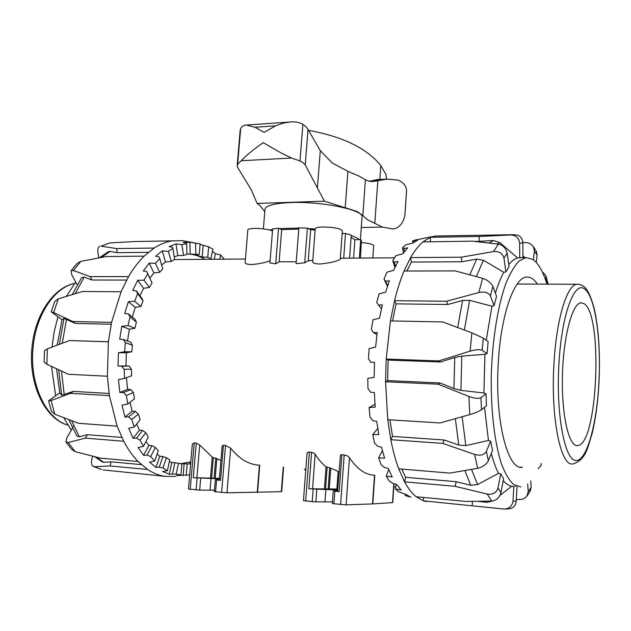 <?xml version="1.0" encoding="UTF-8"?>
<svg xmlns="http://www.w3.org/2000/svg" width="631" height="631" viewBox="0 0 631 631"><rect width="100%" height="100%" fill="white"/><g stroke="black" fill="none" stroke-linecap="round" stroke-linejoin="round"><path stroke-width="0.95" d="M304.726 262.764L296.081 263.687L298.881 227.799L307.392 228.177L304.726 262.764L308.259 260.792L312.818 260.295M360.482 258.079L361.366 240.435L360.687 239.622L354.906 239.717L351.12 237.295M340.29 258.994L340.283 259.089C338.003 261.124 331.228 262.772 319.956 264.034C314.956 263.837 312.542 263.032 312.724 261.605M342.365 230.899L342.373 230.733C340.188 228.446 333.649 227.192 322.764 226.986C317.858 227.144 315.35 227.759 315.224 228.824L312.716 261.605M373.678 245.79L373.686 245.664C372.945 244.284 368.922 243.25 361.602 242.556M296.231 261.818L279.131 261.762L275.715 263.805L269.91 262.985L272.655 228.935L278.555 228.248L281.694 229.597L279.131 261.762M298.779 229.092L281.694 229.597M270.1 260.642C265.422 262.606 259.215 263.908 251.461 264.555C247.044 264.389 244.938 263.655 245.151 262.354L247.825 230.039C247.904 229.092 250.105 228.556 254.435 228.414C261.826 228.43 267.844 229.25 272.497 230.875M339.21 491.675L341.892 454.604L340.44 455.022L337.64 491.446L339.21 491.675L333.271 491.028L332.356 503.617L346.103 504.855L372.811 503.917L374.79 475.175M341.892 454.604L347.247 455.787L349.471 457.735C357.138 469.125 365.483 474.938 374.514 475.175L372.527 503.932M305.672 501.014L309.364 452.033L307.305 452.616L307.029 453.366L303.456 500.643L314.277 501.834L332.482 501.874M337.743 490.011L308.867 488.773L337.814 489.033M309.364 452.033L313.646 452.892L315.137 454.241C318.537 459.628 322.173 463.824 326.061 466.814L330.321 467.981L339.06 471.838M283.587 467.185L281.686 491.675L226.971 492.803L214.343 491.675L215.345 479.773L219.296 479.718M214.469 490.137L199.688 490.113L188.456 489.017L192.352 444.003L194.23 442.93L196.257 443.088L199.704 445.021L212.253 457.128L220.921 460.393M219.375 478.795L193.267 477.714L219.414 478.306M346.096 258.189L340.346 258.189M215.581 491.888L216.583 479.946L220.511 480.325L219.265 480.136L222.12 446.007L223.445 445.241L225.535 445.407L230.67 448.207C239.465 459.123 249.056 464.779 259.42 465.165L257.235 492.44M216.583 479.946L215.345 479.765M333.271 491.028L337.68 490.886M394.02 483.677L392.75 502.599L372.811 503.917M315.137 230.023L310.649 229.652L307.392 228.177M342.16 233.58L345.52 233.517L351.278 235.118L349.598 258.166M275.715 263.805L278.555 228.248M310.649 229.652L308.259 260.792M359.362 258.087L360.687 239.622M353.573 258.134L354.906 239.717M345.52 233.517L343.698 258.213M514.391 234.677L510.558 234.961C515.929 235.197 518.958 237.926 519.644 243.156L522.854 242.998L522.918 257.59L517.594 257.953C514.636 258.781 511.686 260.989 508.744 264.594M507.143 253.086C505.896 248.093 502.978 245.096 498.387 244.11L493.489 251.595C499.097 251.114 502.591 253.291 503.964 258.134L507.143 253.086L509.051 266.795L505.904 271.929L503.743 272.269C500.73 277.837 497.954 284.81 495.398 293.202M492.874 286.387C490.957 282.656 487.55 279.967 482.636 278.326L478.826 292.532C484.529 291.38 488.386 292.484 490.405 295.86L492.874 286.387L496.534 296.255L494.112 305.688L491.943 306.24L486.249 340.267M470.119 351.128L438.75 360.924L386.188 359.039L390.423 320.927L442.702 321.936L471.87 332.86L470.119 351.128C475.727 349.55 479.741 349.266 482.179 350.276L483.314 338.145L488.149 341.647L487.045 353.628L484.931 354.267L483.922 393.003L485.996 393.807L486.485 405.709L481.445 409.756L480.94 397.711C478.448 398.863 474.449 398.453 468.936 396.465L469.732 414.622C475.072 413.029 478.976 411.404 481.445 409.756M484.529 407.279L488.457 440.477L490.595 441.179L492.535 450.4L488.347 460.733L486.359 451.48C484.158 454.975 480.238 455.953 474.599 454.415L477.683 468.297C482.676 467.098 486.225 464.582 488.347 460.733M491.304 453.429C493.418 461.49 495.824 468.131 498.537 473.36L500.683 473.842L503.577 478.661L500.951 492.677L498.017 487.944C496.384 492.858 492.772 494.893 487.187 494.057L491.723 501.077C496.36 500.533 499.437 497.733 500.951 492.677M503.215 480.593C505.967 483.859 508.799 485.744 511.717 486.256L513.823 486.454L512.995 501.298C512.041 506.527 508.87 509.099 503.475 509.004L423.338 500.833L423.559 497.449M546.951 284.139C543.094 271.575 538.401 263.332 532.872 259.412L526.049 257.582L519.179 260.934C514.573 265.683 510.187 273.073 506.015 283.106C497.993 305.159 492.425 338.91 491.32 374.341C490.65 409.74 494.546 442.915 501.503 464.014C505.186 473.542 509.233 480.38 513.618 484.545L520.914 486.958M519.92 467.074L522.358 467.263C507.632 470.639 494.617 419.702 498.285 362.833C500.856 314.798 514.226 277.309 526.609 277.08C530.466 276.733 534.047 279.076 537.352 284.108M483.922 393.003L460.914 390.36L453.918 388.546L439.988 382.962L438.135 384.192L468.936 396.465M423.417 238.4L422.833 238.486M416.081 239.835L412.603 240.861L417.714 240.111L412.706 243.172L405.938 244.765L402.483 247.817L403.848 248.535L407.626 247.825L402.783 253.851L396.023 255.61L392.774 260.674L394.217 262.11L398.003 261.502L393.594 270.352L386.874 272.19L384.011 279.099L385.604 281.237L389.39 280.771L385.675 292.121L379.026 293.912L376.731 302.391L378.529 305.136L382.315 304.852L379.531 318.166L372.992 319.799L371.407 329.406L373.457 332.632L377.243 332.561L375.587 347.129L369.167 348.486L368.417 358.684L370.744 362.226L374.522 362.383L374.12 377.354L367.818 378.34L367.952 388.538L370.578 392.182L374.357 392.577L375.224 407.066L369.048 407.61L370.05 417.209L372.96 420.751L376.739 421.358L378.805 434.538L372.747 434.593L374.546 443.049L377.709 446.298L381.487 447.087L384.602 458.24L378.647 457.814L381.108 464.7L384.476 467.484L388.254 468.423L392.206 477.012L386.33 476.137L389.295 481.145L392.821 483.354L396.591 484.379L401.127 490.098L395.314 488.82L398.603 491.809L405.978 494.436L410.844 497.165L405.07 495.564L405.268 494.231M426.666 501.606L423.338 500.833L416.144 496.747C412.051 493.418 408.202 488.449 404.589 481.847L455.188 486.335L487.187 494.057M477.683 468.297L449.903 473.1L398.745 468.833L404.589 481.847L405.646 477.304L456.158 481.69L470.734 485.302L477.557 484.537L498.537 473.36M398.745 468.833C395.59 460.409 392.947 450.7 390.81 439.697L442.757 443.38L474.599 454.415M469.732 414.622L440.028 422.951L387.757 419.694L390.81 439.697L392.506 436.407L444.311 440.012L458.761 445.084L465.812 445.604L488.457 440.477M387.757 419.694L385.573 381.779L438.135 384.192M484.931 354.267L461.813 356.113L454.738 357.525L440.541 361.989L388.152 360.08L386.188 359.039L385.573 381.779L387.6 380.588L439.988 382.962M478.826 292.532L446.519 301.255L394.556 300.703L390.423 320.927M491.943 306.24L469.622 300.324L462.562 300.459L447.892 304.481L396.071 303.866L394.556 300.703C397.278 289.558 400.448 279.667 404.053 271.022L455.235 270.904L482.636 278.326M493.489 251.595L461.214 257.196L410.6 257.606L404.053 271.022M503.743 272.269L483.401 260.24L476.65 259.104L461.939 261.747L411.412 262.062L410.6 257.606C414.559 250.759 418.676 245.522 422.944 241.902L472.477 241.168L498.387 244.11M510.558 234.961L479.205 236.483L430.35 237.295L422.944 241.902M430.405 241.791L430.35 237.295L435.469 236.026L438.166 235.978M369.048 407.61L375.003 404.226M372.747 434.593L377.772 428.496M541.209 463.469L541.138 465.37L538.196 468.691M526.846 496.195L530.411 490.737L531.152 487.235L528.218 491.73L526.838 496.187C525.166 498.238 522.91 499.334 520.062 499.484L516.3 499.594M530.734 480.893L531.152 487.235M505.849 509.075L509.974 508.633C513.571 507.979 515.653 505.47 516.221 501.101L512.995 501.298M515.322 486.193L514.928 486.556M517.018 486.698L516.221 501.101M500.683 473.842L498.017 487.944M456.158 481.69L455.188 486.335M490.595 441.179L486.359 451.48M444.311 440.012L442.757 443.38M485.996 393.807L480.94 397.711M483.314 338.145L471.87 332.86M487.045 353.628L482.179 350.276M494.112 305.688L490.405 295.86M505.904 271.929L503.964 258.134M522.854 242.998C522.563 238.904 520.796 236.27 517.562 235.103L511.986 234.708L435.469 236.026M519.707 257.882L519.644 243.156M522.831 242.351L526.656 242.706C529.567 243.038 531.799 244.339 533.353 246.626L534.378 251.02L537.091 255.184L536.271 251.138M533.353 259.743L534.378 251.02M542.139 271.582L545.981 275.881L545.941 277.814L547.55 284.139M547.945 284.147L547.842 283.319M545.444 279.58L545.941 277.814M491.723 501.077L465.654 501.432L416.144 496.747M517.594 257.953L499.839 242.604L493.576 240.521L479.237 241.318L479.205 236.483M479.237 241.318L474.615 241.389M461.939 261.747L461.214 257.196M447.892 304.481L446.519 301.255M440.541 361.989L438.75 360.924M472.422 501.408L472.169 505.534M395.314 488.82L396.378 484.324M386.33 476.137L388.68 469.448M378.647 457.814L382.386 450.605M373.457 332.632L376.967 334.643M378.529 305.136L381.432 308.733M385.604 281.237L387.71 285.614M387.481 286.308L384.011 279.099M394.217 262.11L395.495 266.306M394.872 267.583L392.774 260.674M403.848 248.535L404.416 251.635M403.43 252.944L402.483 247.817M413.944 240.861L414.07 242.194M412.816 243.093L412.603 240.861M396.071 303.866L392.553 320.966M388.152 360.08L387.6 380.588M389.942 419.836L392.506 436.407M401.797 469.093L405.646 477.304M492.63 500.99L486.769 502.339L478.18 501.345M411.412 262.062L406.908 271.014M527.69 483.906L528.218 491.73M536.247 262.393L537.091 255.184M500.052 495.296L511.717 486.256M48.595 400.937L51.387 411.104L54.787 414.22L51.024 400.504L48.563 400.819L59.827 392.876L56.553 368.788M57.161 345.141L62.035 319.712L51.253 311.88L53.682 312.59L58.265 298.857L54.708 301.571L51.269 311.817M77.203 284.833L71.76 274.745L71.074 270.833L73.362 270.51L80.886 261.337L77.25 263.308M71.303 430.184L63.684 417.675M55.583 395.44L51.513 366.437M52.018 347.074L54.187 331.693L57.871 317.014M66.381 296.349L75.649 282.073M62.035 319.712L63.983 318.41L75.326 323.403L72.739 321.502L53.682 312.59M189.679 474.906L176.286 475.577L180.892 474.938L176.23 474.07L169.313 474.197L162.609 471.531L167.428 470.671L162.94 467.973L159.241 467.129L155.912 467.437L149.65 462.129L154.705 461.072L150.643 456.576L147.031 455.109L143.592 455.361L138.126 447.529L143.434 446.338L140.019 440.193L136.58 438.135L133.054 438.316L128.708 428.275L134.277 427.013L131.729 419.473L128.55 416.917L124.946 417.004L122.012 405.22L127.825 403.982L126.318 395.424L123.463 392.498L119.819 392.474L118.502 379.57L124.52 378.426L124.157 369.332L121.68 366.177L118.021 366.043L118.415 352.753L124.599 351.782L125.411 342.665L123.337 339.47L119.693 339.218L121.775 326.298L128.061 325.572L130.002 316.943L128.322 313.883L124.725 313.528L128.353 301.705L134.679 301.263L137.605 293.604L136.296 290.844L132.77 290.394L137.7 280.298L144.01 280.172L147.733 273.862L146.739 271.527L143.308 271.014L149.231 263.111L155.455 263.308L159.746 258.631L158.996 256.825L155.676 256.265L162.238 250.862L168.327 251.359L172.941 248.456L172.358 247.242L169.155 246.658L176.01 243.881L181.917 244.654L186.626 243.582L186.137 242.967L183.053 242.391L189.86 242.225L200.145 243.913L199.215 254.467L186.934 254.001M187.667 241.634L182.446 240.663L172.089 240.892C166.032 241.839 160.037 244.229 154.114 248.054L116.577 248.575L101.063 246.145L109.794 242.927L101.063 246.145M80.886 261.337L106.26 256.533L144.113 256.154L154.114 248.054M144.113 256.154C138.489 261.676 133.307 268.49 128.582 276.607L90.241 276.607L73.362 270.51M58.265 298.857L82.511 291.483L121.073 291.774L128.582 276.607M121.073 291.774L111.561 322.378L72.739 321.502M108.398 341.805L107.373 376.226L68.479 374.301L46.899 364.276L47.372 348.833L69.489 340.543L108.398 341.805L111.561 322.378M51.024 400.504L70.577 393.334L109.392 395.621L107.373 376.226M109.392 395.621L117.098 426.146L78.559 423.298L54.787 414.22M71.603 449.311L75.176 451.654L68.195 442.512L85.414 438.135L123.723 441.243L117.098 426.146M123.723 441.243C127.975 449.304 132.762 456.063 138.086 461.513L100.266 458.098L75.176 451.654M101.599 469.519L94.492 466.727L110.133 465.97L147.63 469.488L138.086 461.513M147.63 469.488C153.349 473.234 159.217 475.537 165.235 476.389L103.05 469.874M175.607 476.444L165.235 476.389M124.599 351.782L131.8 351.79L132.384 345.204L125.411 342.665M123.337 339.47L130.57 342.128L132.384 345.204M128.061 325.572L134.979 328.262L129.394 329.232L127.486 340.992M134.979 328.262L136.359 322.023L130.002 316.943M128.322 313.883L134.924 319.16L136.359 322.023M134.679 301.263L140.958 306.445L135.271 307.36L132.265 317.038M140.958 306.445L143.056 300.884L137.605 293.604M136.296 290.844L141.943 298.392L143.056 300.884M144.01 280.172L149.358 287.484L143.608 288.288L139.932 295.694M149.358 287.484L152.039 282.885L147.733 273.862M146.739 271.527L152.039 282.885M155.455 263.308L159.659 272.284L153.869 272.939L149.886 278.129M159.659 272.284L162.759 268.845L159.746 258.631M168.327 251.359L171.261 261.479L165.48 261.928L161.615 264.988M171.261 261.479L174.606 259.317L172.941 248.456M181.917 244.654L183.534 255.374L177.792 255.61L174.235 256.927M183.534 255.374L186.95 254.53L186.626 243.582M200.098 244.394L208.648 246.824L207.749 257.235L202.172 257.022L195.689 254.837L199.215 254.467M207.749 257.235L210.872 258.876L212.915 249.142L208.648 246.824M210.588 259.286L210.872 258.876M187.028 253.993C193.299 254.119 199.278 255.902 204.965 259.333M172.452 240.837L144.696 241.365M98.838 257.882L97.923 252.597C97.497 249.308 98.105 247.218 99.745 246.319M99.39 257.779L108.5 251.674L110.07 251.43L117.256 252.676L116.577 248.575M72.313 294.535L81.73 277.435L84.168 277.096L92.008 280.006L90.241 276.607M47.372 348.833L44.501 350.678L44.146 362.02M44.154 362.02L46.899 364.276M68.195 442.512L65.908 441.834L66.862 437.748L72.541 428.07M94.492 466.727L93.088 466.333C91.582 465.181 91.132 462.988 91.747 459.762L92.576 456.181M109.794 242.927L135.152 241.523L172.089 240.892M94.634 456.702L102.159 461.821L103.807 462.31L111.064 461.845L110.133 465.97M111.064 461.845L141.328 464.621M68.787 419.623L76.958 436.108L79.388 436.818L87.386 434.704L85.414 438.135M87.386 434.704L121.815 437.433M59.827 392.876L61.672 395.227L73.291 391.394L70.577 393.334M73.291 391.394L109.068 393.468M108.398 341.75L69.489 340.543M189.86 242.225L190.207 254.033M195.563 243.227L195.878 254.025M176.01 243.881L177.792 255.61M162.238 250.862L165.48 261.928M149.231 263.111L153.869 272.939M137.7 280.298L143.608 288.288M128.353 301.705L135.271 307.36M121.775 326.298L129.394 329.232M118.415 352.753L126.35 352.753L125.963 365.901L129.181 366.043L131.374 369.174L124.157 369.332M131.8 351.79L126.35 352.753M124.52 378.426L131.634 375.737L131.374 369.174M127.825 403.982L134.482 398.768L133.401 392.585L126.318 395.424M134.277 427.013L140.153 419.615L138.323 414.149L131.729 419.473M143.434 446.338L148.261 437.22L145.808 432.74L140.019 440.193M154.705 461.072L158.318 450.771L155.384 447.474L150.643 456.576M167.428 470.671L169.715 459.754L166.474 457.751L162.94 467.973M180.892 474.938L181.854 463.959L178.47 463.28L176.23 474.07M212.466 251.272L215.408 253.694L220.669 255.019L219.793 259.215M215.408 253.694L214.248 259.262M190.712 462.98L189.679 462.846L190.743 462.562M118.021 366.043L125.963 365.901M119.819 392.474L127.62 389.398L130.83 389.579L133.401 392.585M126.405 377.717L127.62 389.398M124.946 417.004L132.218 411.215L135.413 411.42L138.323 414.149M129.939 402.326L132.218 411.215M133.054 438.316L139.435 430.192L142.614 430.429L145.808 432.74M136.667 424.008L139.435 430.192M143.592 455.361L148.821 445.415L151.968 445.675L155.384 447.474M145.982 441.534L148.821 445.415M155.912 467.437L159.809 456.26L162.924 456.528L166.474 457.751M157.135 454.139L159.809 456.26M169.313 474.197L171.782 462.381L178.47 463.28M169.337 461.545L171.782 462.381M183.108 475.624L184.142 463.746L190.617 464.037M181.16 463.848L184.142 463.746M121.68 366.177L129.181 366.043M123.463 392.498L130.83 389.579M128.55 416.917L135.413 411.42M136.58 438.135L142.614 430.429M147.031 455.109L151.968 445.675M159.241 467.129L162.924 456.528M172.531 473.865L174.866 462.657M186.2 475.285L187.178 464.022M224.328 259.175L220.669 255.019M190.799 461.916L180.356 463.698M203.166 245.64L202.172 257.022M111.174 324.247L75.326 323.403M126.65 280.069L92.008 280.006M148.364 252.305L117.256 252.676M395.795 486.793L393.799 486.927M305.814 469.44L305.349 470.19L304.323 468.991M583.833 303.535L580.891 302.817C572.388 303.369 563.554 335.684 562.473 374.159C561.29 412.627 568.247 445.084 576.75 445.549L577.696 445.549C597.857 444.831 603.275 313.441 583.833 303.535M385.88 174.337L386.511 179.141M394.47 228.722L392.837 228.99L382.465 227.081L367.21 219.612L362.841 215.51L357.059 211.48L324.389 201.179L305.238 164.959L303.109 162.695L300.009 160.96L291.498 158.042L280.921 152.876L263.245 142.677C254.056 148.963 246.713 154.989 241.2 160.747L237.658 164.218L237.193 166.087L238.155 168.335L251.485 190.105L257.093 203.45L259.704 205.241L264.783 211.606M237.193 165.346L240.143 130.483L240.774 128.377C242.233 126.137 244.071 125.033 246.287 125.072L254.948 127.249L264.089 132.352L275.621 125.821L283.311 123.108L289.984 122.004C294.377 121.491 298.589 122.201 302.612 124.126L305.925 126.594L308.007 129.458L320.28 150.667L332.229 162.972L347.902 171.364L359.599 176.341L365.412 179.811L369.94 181.444L373.923 181.381L386.977 179.125L397.814 180.072C402.121 181.625 404.944 184.418 406.285 188.44L406.561 191.059M404.936 214.974L404.881 215.384C403.209 222.814 399.738 227.255 394.478 228.722M279.312 228.572L298.857 228.122M308.212 228.548L315.208 229.085M342.199 233.123L344.013 233.549M351.238 235.592C355.261 236.948 357.951 238.297 359.315 239.646M263.379 228.887L264.949 209.634C265.209 205.706 273.791 203.348 290.686 202.559C321.479 201.21 363.338 209.855 362.044 216.764L361.997 217.332M269.682 229.992L272.616 229.408M369.111 181.349L377.322 179.535L380.501 179.401M382.465 227.081L361.263 227.539M291.498 158.042L241.2 160.747M324.389 201.179L257.093 203.45M379.838 179.393L380.816 165.551L385.88 174.33M308.449 130.333C342.68 136.517 366.8 148.261 380.816 165.551M346.103 504.855L349.471 457.735M315.871 501.882L316.801 489.396M333.909 503.877L334.832 491.257M324.973 501.582L325.88 489.293M312.542 488.986L315.137 454.241M324.437 488.82L326.061 466.814M329.224 489.104L330.754 468.186M336.883 489.033L338.145 471.617M257.566 492.44L259.751 465.173M210.036 490.003L211.022 478.369M281.316 491.723L283.232 467.153M196.099 489.916L197.117 478.085M199.688 490.113L200.697 478.298M193.267 477.714L196.257 443.088M196.872 477.927L199.704 445.021M210.486 477.99L212.253 457.128M211.614 478.046L213.349 457.538M214.09 478.219L215.786 458.074M215.195 478.274L216.859 458.445M220.511 480.325L223.445 445.241M190.215 489.317L194.23 442.93M221.599 492.495L225.535 445.407M226.971 492.803L230.67 448.207M328.136 489.049L329.697 467.808M325.549 488.867L327.142 467.24M308.867 488.773L311.619 452.214M312.219 501.677L313.15 489.183M392.521 502.639L393.791 483.622M340.63 504.555L344.21 454.793M454.738 357.525L453.918 388.546M460.914 390.36L461.813 356.113M462.562 300.459L457.712 327.544M464.369 330.045L469.622 300.324M455.353 418.668L458.761 445.084M465.812 445.604L462.144 416.76M464.873 470.568L470.734 485.302M477.557 484.537L471.531 469.401M484.064 501.251L486.769 502.339M493.576 240.521L489.151 242.99M496.983 243.937L499.839 242.604M476.65 259.104L469.866 274.808M476.366 276.591L483.401 260.24M62.295 343.217L66.492 319.247M63.983 318.41L59.393 344.305M64.212 394.754L61.475 371.067M58.659 369.766L61.672 395.227M75.215 293.66L84.168 277.096M101.378 257.409L110.07 251.43M103.807 462.31L96.322 457.128M79.388 436.818L71.555 420.672M578.43 284.25L576.994 284.234C566.977 284.463 556.077 320.083 553.868 365.475C550.839 417.69 560.509 465.197 572.104 464.014M598.985 381.053C597.021 423.44 586.964 461.064 576 460.535C565.013 460.811 556.116 416.01 558.814 365.996C561.188 315.863 574.273 280.251 584.558 288.99C595.009 295.781 601.185 338.8 598.985 381.053M67.825 425.089C45.7 419.008 28.963 383.23 33.175 346.671C36.235 314.262 54.684 287.46 74.576 283.445M73.961 426.367L73.228 426.28M305.238 164.959L308.007 129.458M300.009 160.96L302.888 124.275M317.464 187.47L320.28 150.667M237.658 164.218L240.671 128.55M362.841 215.51L365.412 179.811M404.881 215.384L406.569 190.436M379.61 180.411L371.525 180.75M374.79 223.579L377.819 180.805M345.236 207.631L347.902 171.364M275.621 125.821L254.948 127.249M342.373 230.733L340.283 259.089M373.686 245.664L372.818 257.976M174.156 259.586L245.427 259.01M340.346 258.237L394.549 257.803M524.724 257.59L522.91 255.729M526.049 257.582L521.119 257.614M414.89 240.111L432.59 236.554M533.361 246.618L536.587 251.69M545.981 275.881L547.913 283.603M196.817 243.353L182.722 240.703M77.242 263.301L71.066 270.825M66.121 442.157L71.595 449.319M93.625 466.585L101.591 469.527M180.923 463.809L181.397 463.848M572.972 463.99C586.428 459.407 587.445 447.781 592.02 433.852C595.711 418.59 598.062 401.008 599.064 381.108C600.247 353.163 598.685 329.208 594.378 309.253C589.188 289.818 584.606 284.368 576.994 284.234L517.175 284.045M577.696 445.549L576.229 445.447M32.071 346.711C35.162 314.506 53.509 287.531 74.616 283.39M32.063 346.727C27.961 383.135 44.541 418.834 67.856 425.136M362.044 216.764L360.396 239.63M371.028 181.499L373.915 181.381M406.577 190.814L404.928 215.132M377.322 179.535L386.977 179.125M246.287 125.064L289.984 122.004"/></g></svg>
